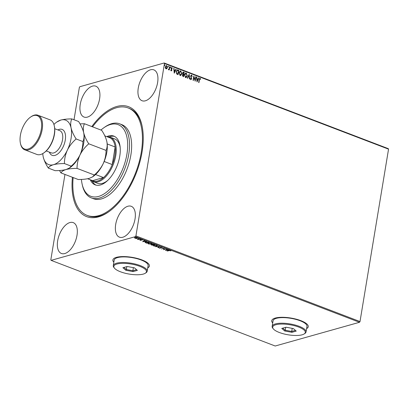 <?xml version="1.0" encoding="UTF-8"?>
<svg xmlns="http://www.w3.org/2000/svg" width="409" height="409" viewBox="0 0 409 409"><rect width="100%" height="100%" fill="white"/><g stroke="black" fill="none" stroke-linecap="round" stroke-linejoin="round"><path stroke-width="0.61" d="M91.815 126.555A58.824 30.798 110.9 0 1 116.78 106.483A58.824 30.798 110.9 0 1 141.887 125.082A58.824 30.798 110.9 0 1 108.748 211.785A58.824 30.798 110.9 0 1 98.503 216.872A58.824 30.798 110.9 0 1 72.424 177.291M92.546 126.836A57.505 30.108 110.9 0 1 128.17 107.961A57.505 30.108 110.9 0 1 135.333 173.528A57.505 30.108 110.9 0 1 87.112 215.39L88.16 215.794A57.505 30.108 -69.1 0 0 99.76 216.034A57.505 30.108 -69.1 0 0 109.264 211.412M306.612 328.596A18.507 5.721 -170.6 0 0 308.263 326.714A18.507 5.721 -170.6 0 0 296.142 319.158A18.507 5.721 -170.6 0 0 275.272 318.064A18.507 5.721 -170.6 0 0 271.745 320.671A18.507 5.721 -170.6 0 0 272.701 322.982M271.755 320.61A18.507 5.721 -170.6 0 0 272.721 322.854M147.746 267.88A18.507 5.721 -170.6 0 0 149.397 265.998A18.507 5.721 -170.6 0 0 137.281 258.442A18.507 5.721 -170.6 0 0 116.412 257.348A18.507 5.721 -170.6 0 0 112.884 259.955A18.507 5.721 -170.6 0 0 113.84 262.266M112.894 259.894A18.507 5.721 -170.6 0 0 113.86 262.138M150.512 69.791A16.524 8.65 -69.1 0 0 138.912 85.108A16.524 8.65 -69.1 0 0 142.046 100.732A16.524 8.65 -69.1 0 0 145.379 100.803A16.524 8.65 -69.1 0 0 156.974 85.486A16.524 8.65 -69.1 0 0 153.845 69.862A16.524 8.65 -69.1 0 0 150.512 69.791M69.903 222.552A16.524 8.65 -69.1 0 0 58.303 237.869A16.524 8.65 -69.1 0 0 61.437 253.493A16.524 8.65 -69.1 0 0 64.77 253.56A16.524 8.65 -69.1 0 0 76.365 238.242A16.524 8.65 -69.1 0 0 73.237 222.619A16.524 8.65 -69.1 0 0 69.903 222.552M127.925 206.233A16.524 8.65 -69.1 0 0 116.325 221.55A16.524 8.65 -69.1 0 0 119.459 237.169A16.524 8.65 -69.1 0 0 122.792 237.24A16.524 8.65 -69.1 0 0 134.387 221.923A16.524 8.65 -69.1 0 0 131.258 206.3A16.524 8.65 -69.1 0 0 127.925 206.233M92.49 86.115A16.524 8.65 -69.1 0 0 80.89 101.432A16.524 8.65 -69.1 0 0 84.024 117.051A16.524 8.65 -69.1 0 0 87.357 117.122A16.524 8.65 -69.1 0 0 98.952 101.805A16.524 8.65 -69.1 0 0 95.824 86.181A16.524 8.65 -69.1 0 0 92.49 86.115M74.014 119.75L79.361 87.439L79.852 86.713L164.178 62.991L388.264 148.641L388.55 149.152L164.459 63.502L135.916 235.911L360.007 321.561L359.516 322.287L135.43 236.642L51.105 260.359L50.818 259.848L64.959 174.438M166.044 65.568L166.422 65.614L167.189 67.649L166.882 68.625L166.034 68.855L165.359 68.042L165.267 66.81L166.575 65.573L167.347 67.603L166.882 68.625L166.034 68.855M166.12 65.542L166.422 65.614M168.309 69.351L169.096 68.886L169.495 66.749L169.776 66.856L169.254 70.026L169.045 69.453L168.467 69.786L168.626 69.428M171.207 70.834L170.737 70.174L170.947 69.965L171.253 70.435L171.596 70.113L171.054 68.257L171.8 67.572L172.312 68.221L172.102 68.451L171.77 67.971L171.34 68.349L171.872 69.683L171.453 70.849M170.793 70.011L171.1 70.481L171.596 70.113M171.529 67.551L172.312 68.221M171.77 67.971L171.182 68.395L171.356 68.676M177.941 69.975L178.794 70.302L178.079 74.642L177.516 74.428L176.668 73.937L176.177 71.549L177.194 69.888L178.794 70.302M184.27 72.393L183.554 76.734L183.033 76.539L182.363 75.138L182.859 74.346L182.46 73.012L183.534 72.112L184.27 72.393L183.416 76.682M183.104 72.081L184.116 72.439M189.229 74.29L189.689 79.08L189.382 78.963L189.03 75.328L187.588 78.277L187.281 78.16L189.162 74.305M195.65 76.744L195.931 76.851L195.211 81.192L193.907 77.25L193.37 80.491L193.089 80.379L193.81 76.038L195.113 79.975L195.65 76.744M200.001 78.763L199.418 79.729L198.943 82.618L198.662 82.511L199.142 79.576L200.067 78.313L200.681 79.08L200.482 79.361L199.766 78.789M199.756 78.288L200.681 79.08M388.55 149.152L360.007 321.561M197.005 81.877L196.499 77.066L196.806 77.183L196.954 78.722L197.987 79.116L198.595 77.868L198.907 77.986L197.005 81.877M191.53 75.522L190.891 76.064L191.632 78.865L190.809 79.627L190.216 78.62L190.482 78.436L190.885 79.182L191.346 78.773L190.609 75.946L191.581 75.072L192.25 76.335L191.985 76.468L191.53 75.522L191.213 75.542M191.1 79.643L190.809 79.627M190.328 78.482L190.732 79.228L191.346 78.773M191.238 75.052L191.581 75.072L192.25 76.335M187.312 75.844L186.121 77.638L185.533 77.613L184.479 74.786L185.671 73.001L186.269 73.037L187.312 75.844L186.039 77.659M181.836 73.753L180.645 75.547L180.057 75.517L179.004 72.69L180.195 70.91L180.793 70.946L181.836 73.753L180.563 75.568M174.254 73.18L173.743 68.369L174.05 68.487L174.198 70.026L175.236 70.42L175.844 69.172L176.151 69.29L174.254 73.18M169.996 67.367L170.292 67.096L170.625 67.505L170.328 67.776L170.451 67.05L170.328 67.776M167.828 66.539L168.125 66.268L168.452 66.672L168.155 66.948L168.278 66.222L168.155 66.948M164.285 65.184L164.582 64.913L164.914 65.322L164.617 65.593L164.735 64.867L164.617 65.593M136.044 238.508L134.52 237.926L134.944 237.624L137.005 237.731L137.444 238.12L137.025 238.416L136.069 238.386M140.18 238.968L138.201 239.526L137.24 239.137L140.18 238.968M140.129 240.287L139.863 239.996L140.895 240.241L141.059 239.664L142.542 240.027L141.35 239.766L141.187 240.349L140.129 240.287L139.904 239.751M141.008 240.16L140.844 239.786M142.225 239.73L142.547 240.006M145.456 242.501L145.19 242.353L145.609 241.923L149.193 242.414L146.488 243.176L144.98 242.317M154.674 244.51L151.964 245.272L151.264 244.556L152.189 244.531L152.296 244.112L154.674 244.51M150.982 244.751L151.264 244.556M159.628 246.402L158.099 247.619L157.792 247.496L158.953 246.581L155.691 246.699L159.628 246.402M166.049 248.856L163.626 249.725L163.804 248.457L161.499 248.917L164.208 248.156L164.035 249.424L166.049 248.856M169.157 250.645L167.071 251.044L168.897 250.528L170.522 250.523L170.906 250.875L169.188 250.456M51.105 260.359L275.196 346.009L359.516 322.287M165.42 250.415L166.898 249.183L167.204 249.301L166.719 249.689L169.306 250.103L165.43 250.349M162.036 247.276L162.271 247.762L160.803 247.297L160.456 248.145L159.167 248.069L158.917 247.67L160.164 248.038L160.522 247.184L161.995 247.471M161.903 247.711L161.8 247.205M160.844 247.046L160.732 247.926M159.27 247.844L158.917 247.67M159.3 247.706L159.449 247.992M160.164 248.038L160.522 247.184M156.729 246.187L153.896 246.054L153.288 245.507L153.881 245.109L156.719 245.247L157.312 245.789L156.77 245.947M151.253 244.091L148.421 243.963L147.813 243.416L148.406 243.012L151.243 243.15L151.836 243.698L151.253 244.091L151.826 243.565M142.664 241.714L144.142 240.487L144.454 240.604L143.963 240.993L146.55 241.407L142.675 241.653M140.906 239.229L140.425 239.342L140.875 239.214M138.738 238.396L138.252 238.508L138.702 238.381M135.195 237.046L134.709 237.159L135.164 237.031M135.43 236.642L135.916 235.911M164.459 63.502L164.178 62.991M142.025 125.701A57.505 30.108 -69.1 0 0 129.224 108.365L128.17 107.961M147.767 267.752A18.507 5.721 -170.6 0 0 149.408 265.937M306.632 328.468A18.507 5.721 -170.6 0 0 308.268 326.653M167.025 249.229L166.719 249.689M166.064 250.119L165.681 250.15M166.729 249.613L166.049 250.221L167.353 250.114L166.56 249.812L166.049 250.221M164.045 249.372L163.626 249.725M164.265 248.176L164.035 249.424M161.944 247.46L161.816 247.113L161.944 247.46M160.671 247.159L160.706 247.46L160.671 247.159M160.768 247.726L160.456 248.145M159.208 247.823L158.958 247.419M160.302 247.419L160.563 246.939M159.357 246.402L158.099 247.619M153.764 245.737L153.339 245.39M157.301 245.661L156.79 245.932M154.193 245.037L153.687 245.538L154.162 245.973L156.442 246.08L156.898 245.318M153.861 245.114L153.687 245.538M156.478 245.165L154.167 245.216M156.918 245.758L156.453 245.328M151.483 244.822L151.304 244.311M152.623 243.974L152.583 244.28M151.596 244.418L151.703 244.725M151.662 244.971L152.828 244.843L151.555 244.664L151.662 244.971L151.581 244.505M152.961 244.71L154.111 244.48L152.583 244.219L152.961 244.71M152.608 244.055L152.542 244.526M148.288 243.641L147.864 243.294M148.718 242.941L148.211 243.447L148.682 243.882L150.967 243.984L151.417 243.227M148.385 243.018L148.211 243.447M151.003 243.074L148.692 243.12M151.442 243.667L150.977 243.232M145.931 241.78L145.599 242.338M146.483 242.992L148.636 242.384L145.89 242.031L145.558 242.588L146.483 242.992M145.435 242.097L145.558 242.588M144.27 240.533L143.963 240.993M143.314 241.417L142.93 241.448M143.973 240.916L143.293 241.525L144.597 241.417L143.804 241.116L143.293 241.525M140.926 240.001L140.885 239.536M141.442 239.976L141.187 240.349M138.385 239.239L138.201 239.526M134.996 238.064L134.561 237.68M137.419 237.997L137.025 238.416M136.785 238.058L136.8 237.552M135.272 237.481L135.241 237.992M135.261 237.557L135.2 238.242L136.739 238.309L136.759 237.803L135.231 237.731L135.2 238.242M136.785 237.66L136.739 238.309M199.843 78.804L199.265 79.775L198.805 82.567M196.509 77.173L196.806 77.183M196.652 77.229L196.954 78.722M196.801 78.763L197.987 79.116M198.554 77.955L198.907 77.986M198.748 78.032L196.949 81.728M197 79.213L197.005 80.864L197.792 79.515L197 79.213L197.158 80.824M195.635 76.841L195.931 76.851M195.778 76.897L195.098 80.997M193.232 80.435L193.907 77.25M193.769 76.273L195.113 79.975M191.376 75.568L190.891 76.064M190.737 76.105L190.916 76.524M190.758 76.57L191.596 78.15M191.443 78.191L191.632 78.865M191.478 78.906L190.65 79.668M190.732 79.228L191.192 78.819L190.732 79.228M191.167 75.077L191.427 75.113M189.086 74.464L189.525 79.019M187.475 78.237L189.03 75.328M185.594 73.027L186.269 73.037M186.115 73.083L187.158 75.89M185.645 73.487L186.202 73.487L184.761 74.893L185.594 77.163L185.977 77.199M186.049 73.533L184.607 74.934L185.441 77.204L185.901 77.229M185.441 77.204L187.031 75.737L186.202 73.487M183.028 72.107L183.38 72.158M183.436 72.654L182.593 73.165L182.905 74.111L183.493 74.387L183.912 72.73L183.074 72.572M183.273 74.781L182.491 75.282L183.186 76.227L183.575 74.791L182.941 74.704M182.895 76.115L183.344 76.181M182.491 75.282L183.048 76.069M183.426 74.735L182.644 75.236M182.905 74.111L183.646 74.346M182.593 73.165L183.063 74.07M183.59 72.608L182.746 73.124M180.118 70.936L180.793 70.946M180.635 70.992L181.683 73.794M180.164 71.396L180.727 71.396L179.285 72.802L180.118 75.067L180.502 75.108M180.573 71.437L179.132 72.843L179.965 75.113L180.425 75.133M179.965 75.113L181.555 73.646L180.727 71.396M178.641 70.343L177.935 74.591M177.112 69.913L177.787 70.016M177.204 70.389L176.31 71.703L176.729 73.63L177.71 74.131L178.436 70.639L177.184 70.389M176.729 73.63L177.869 74.09M176.31 71.703L176.887 73.584M177.358 70.343L176.463 71.662M173.753 68.477L174.05 68.487M173.897 68.533L174.198 70.026M174.045 70.067L175.236 70.42M175.798 69.259L176.151 69.29M175.998 69.336L174.193 73.032M174.249 70.517L174.249 72.168L175.042 70.818L174.249 70.517L174.403 72.127M171.1 70.481L171.443 70.159L171.1 70.481M171.611 68.017L171.182 68.395L171.611 68.017M171.202 68.722L171.601 69.121M171.448 69.162L171.872 69.683M171.719 69.729L171.882 70.21M171.729 70.251L171.054 70.88M170.471 67.546L170.175 67.817M169.479 66.846L169.776 66.856M169.623 66.897L169.116 69.975M168.298 66.718L168.002 66.989M166.729 68.666L166.402 68.901M166.115 65.972L166.514 65.961L165.553 66.912L166.325 68.497M166.361 66.007L165.4 66.958L165.942 68.513L166.248 68.528M165.942 68.513L167.061 67.49L166.514 65.961M164.755 65.363L164.464 65.634M81.417 179.423A38.334 20.072 -69.1 0 0 82.168 184.321A38.334 20.072 -69.1 0 0 100.185 195.885A38.334 20.072 -69.1 0 0 122.945 168.375A38.334 20.072 -69.1 0 0 125.123 131.672A38.334 20.072 -69.1 0 0 103.763 127.818A38.334 20.072 -69.1 0 0 100.946 130.047M103.763 127.818L104.791 127.092A39.658 20.762 110.9 0 1 119.694 123.83A39.658 20.762 110.9 0 1 124.633 169.05A39.658 20.762 110.9 0 1 91.376 197.915A39.658 20.762 110.9 0 1 82.449 185.543L82.168 184.321M107.332 136.821A23.794 12.459 110.9 0 1 110.348 137.24A23.794 12.459 110.9 0 1 114.857 159.735A23.794 12.459 110.9 0 1 98.16 181.79A23.794 12.459 110.9 0 1 93.359 181.693L97.567 183.298A23.794 12.459 -69.1 0 0 107.823 180.328M92.224 181.126A26.11 13.671 -69.1 0 0 95.972 185.113M106.795 136.611A26.11 13.671 110.9 0 1 113.804 136.085A26.11 13.671 110.9 0 1 117.056 165.855A26.11 13.671 110.9 0 1 95.164 184.858A26.11 13.671 110.9 0 1 90.292 179.786M91.376 197.915L93.482 198.723A39.658 20.762 -69.1 0 0 126.739 169.853A39.658 20.762 -69.1 0 0 121.8 124.633L119.694 123.83M87.112 215.39A57.505 30.108 110.9 0 1 73.155 177.572M114.576 136.432A26.11 13.671 -69.1 0 0 109.131 136.903M120.22 147.9A23.794 12.459 -69.1 0 0 114.556 138.845L110.348 137.24M95.558 174.52L103.528 177.567L92.557 180.65A23.134 12.112 -69.1 0 0 97.736 180.972A23.134 12.112 -69.1 0 0 103.528 177.567A23.134 12.112 -69.1 0 0 112.25 164.576A23.134 12.112 -69.1 0 0 115.159 146.989A23.134 12.112 -69.1 0 0 110.098 137.874L104.806 135.854M93.359 181.693A23.794 12.459 110.9 0 1 90.829 179.991M104.157 161.483L112.25 164.576L115.159 146.989L107.199 143.948M92.557 180.65L87.598 178.753M54.239 125.635L54.382 126.248A17.848 9.341 110.9 0 1 44.325 152.552L43.814 152.915A18.507 9.688 -69.1 0 0 54.239 125.635A18.507 9.688 -69.1 0 0 50.072 119.863L37.971 115.236A18.507 9.688 110.9 0 1 41.478 132.736A18.507 9.688 110.9 0 1 28.492 149.888A18.507 9.688 110.9 0 1 24.76 149.812A18.507 9.688 110.9 0 1 20.593 144.04L20.45 143.426A17.848 9.341 -69.1 0 0 28.068 149.07A17.848 9.341 -69.1 0 0 41.283 129.387A17.848 9.341 -69.1 0 0 33.61 115.578A17.848 9.341 -69.1 0 0 30.501 117.122A17.848 9.341 -69.1 0 0 20.45 143.426M24.76 149.812L36.856 154.433A18.507 9.688 -69.1 0 0 40.588 154.515A18.507 9.688 -69.1 0 0 43.814 152.915M30.501 117.122L31.018 116.759A18.507 9.688 110.9 0 1 34.238 115.159A18.507 9.688 110.9 0 1 37.971 115.236M106.059 150.405C106.064 154.934 105.087 159.403 103.124 163.82C100.951 168.094 98.017 171.816 94.326 174.991L92.552 176.887L89.213 178.375C86.258 179.127 82.598 179.51 78.247 179.515L60.961 172.91C61.647 171.494 63.349 170.369 66.069 169.525C69.029 168.774 72.684 168.39 77.04 168.385C77.035 163.856 78.012 159.387 79.975 154.97C82.148 150.696 85.082 146.974 88.773 143.799L106.059 150.405C107.219 147.946 107.47 144.975 106.821 141.494C105.926 137.879 104.223 134.162 101.718 130.338L84.433 123.733L80.021 123.896M77.04 168.385L94.326 174.991M106.764 141.243L106.821 141.494A23.794 12.459 110.9 0 0 106.764 141.243L106.764 141.243A23.794 12.459 110.9 0 0 106.754 141.207M88.773 143.799C86.268 139.975 84.566 136.258 83.671 132.644C83.022 129.162 83.272 126.192 84.433 123.733M59.51 170.507L60.961 172.91M42.781 153.569A23.794 12.459 -69.1 0 0 43.231 156.933A23.794 12.459 -69.1 0 0 43.288 157.179A23.794 12.459 -69.1 0 0 53.446 164.704A23.794 12.459 -69.1 0 0 67.352 150.149A23.794 12.459 -69.1 0 0 71.048 127.823C70.399 124.341 70.65 121.371 71.805 118.907L78.574 121.493C81.079 125.318 82.782 129.034 83.671 132.644C84.326 136.125 84.07 139.096 82.915 141.56C82.92 146.085 81.938 150.558 79.975 154.97C77.802 159.249 74.873 162.971 71.181 166.146L69.407 168.038L70.215 167.47A23.794 12.459 -69.1 0 0 79.975 154.97A23.794 12.459 -69.1 0 0 83.671 132.644A23.794 12.459 -69.1 0 0 83.62 132.398A23.794 12.459 -69.1 0 0 83.61 132.363M92.552 176.887L93.359 176.315A23.794 12.459 -69.1 0 0 103.124 163.82A23.794 12.459 -69.1 0 0 106.821 141.494M69.407 168.038L66.069 169.525C63.109 170.282 59.453 170.66 55.103 170.671L48.334 168.084C49.024 166.673 50.726 165.543 53.446 164.704C56.406 163.948 60.062 163.564 64.412 163.559C64.412 159.035 65.389 154.561 67.352 150.149C69.525 145.87 72.459 142.148 76.151 138.973C73.64 135.149 71.943 131.432 71.048 127.823A23.794 12.459 -69.1 0 0 60.839 120.052A23.794 12.459 -69.1 0 0 56.693 122.107A23.794 12.459 -69.1 0 0 53.911 124.459M43.231 156.933C44.106 160.497 45.808 164.213 48.334 168.084M71.805 118.907C67.444 118.917 63.789 119.295 60.839 120.052L56.693 122.107M76.151 138.973L82.915 141.56M64.412 163.559L71.181 166.146M143.283 274.081A16.524 5.107 -170.6 0 0 145.282 273.243A16.524 5.107 -170.6 0 0 138.073 265.722A16.524 5.107 -170.6 0 0 116.984 264.03A16.524 5.107 -170.6 0 0 114.443 268.14A16.524 5.107 -170.6 0 0 127.26 273.713A16.524 5.107 -170.6 0 0 143.283 274.081M114.443 268.14L113.922 267.481A17.183 5.312 9.4 0 1 113.283 265.625A17.183 5.312 9.4 0 1 116.56 263.207A17.183 5.312 9.4 0 1 135.941 264.224A17.183 5.312 9.4 0 1 147.194 271.239A17.183 5.312 9.4 0 1 145.987 272.793L145.282 273.243M147.194 271.239L148.114 265.661A17.183 5.312 -170.6 0 0 136.862 258.641A17.183 5.312 -170.6 0 0 117.485 257.624A17.183 5.312 -170.6 0 0 114.208 260.047L113.283 265.625M122.889 267.716L127.209 266.504L134.454 267.839L137.378 270.39L133.063 271.607L125.819 270.267L122.889 267.716M133.37 267.639L132.859 270.722L136.565 269.679M126.851 266.607L126.366 269.521L132.859 270.722L133.063 271.607M123.953 267.42L126.366 269.521L125.819 270.267M302.149 334.797A16.524 5.107 -170.6 0 0 304.143 333.959A16.524 5.107 -170.6 0 0 296.939 326.443A16.524 5.107 -170.6 0 0 275.845 324.746A16.524 5.107 -170.6 0 0 273.309 328.856A16.524 5.107 -170.6 0 0 286.121 334.429A16.524 5.107 -170.6 0 0 302.149 334.797M273.309 328.856L272.783 328.197A17.183 5.312 9.4 0 1 272.143 326.346A17.183 5.312 9.4 0 1 275.421 323.923A17.183 5.312 9.4 0 1 294.802 324.94A17.183 5.312 9.4 0 1 306.055 331.96A17.183 5.312 9.4 0 1 304.853 333.509L304.143 333.959M306.055 331.96L306.975 326.377A17.183 5.312 -170.6 0 0 295.727 319.357A17.183 5.312 -170.6 0 0 276.346 318.34A17.183 5.312 -170.6 0 0 273.069 320.763L272.143 326.346M281.75 328.437L286.07 327.22L293.314 328.555L296.239 331.106L291.924 332.323L284.679 330.983L281.75 328.437M292.231 328.355L291.724 331.438L295.426 330.395M285.712 327.323L285.226 330.242L291.724 331.438L291.924 332.323M282.813 328.136L285.226 330.242L284.679 330.983M57.894 129.924A13.88 7.265 110.9 0 1 59.295 129.351A13.88 7.265 110.9 0 1 65.266 140.093A13.88 7.265 110.9 0 1 54.985 155.4A13.88 7.265 110.9 0 1 49.397 152.153M46.248 150.947L51.314 152.884A11.897 6.227 -69.1 0 0 53.717 152.935A11.897 6.227 -69.1 0 0 62.066 141.908A11.897 6.227 -69.1 0 0 59.811 130.66L54.745 128.723"/></g></svg>
